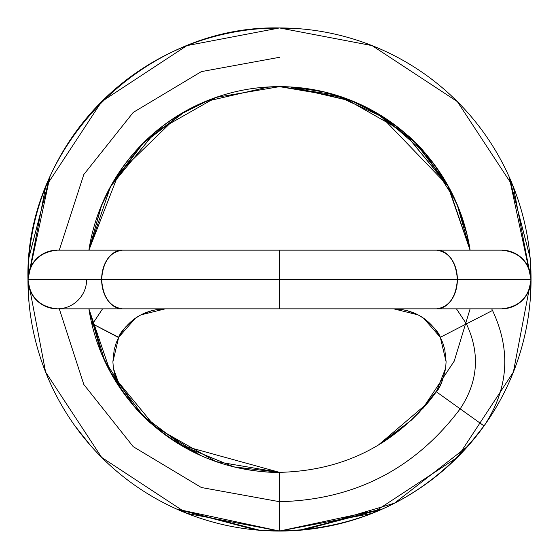 <?xml version="1.0" encoding="UTF-8"?>
<svg xmlns="http://www.w3.org/2000/svg" width="559" height="559" viewBox="0 0 559 559"><rect width="100%" height="100%" fill="white"/><g stroke="black" fill="none" stroke-linecap="round" stroke-linejoin="round"><path stroke-width="0.84" d="M442.651 379.966L439.626 386.5L436.313 391.761L460.176 408.839C414.918 468.903 354.692 499.858 279.5 501.702L279.5 472.355L216.012 461.601L155.472 427.188L110.57 372.539L88.888 308.847A192.855 192.855 0 0 0 279.5 472.355L180.704 445.104L233.858 466.863L279.5 472.355C344.763 470.748 397.037 443.888 436.313 391.761C439.828 388.372 442.938 380.539 445.635 368.248L436.313 391.761C397.037 443.888 344.763 470.748 279.5 472.355C344.763 470.748 397.037 443.888 436.313 391.761L445.635 368.248L446.103 361.778L440.31 337.301L466.416 323.885C480.251 353.372 478.169 381.692 460.176 408.839L484.038 425.923C508.487 389.022 511.317 350.542 492.514 310.469C511.317 350.542 508.487 389.022 484.038 425.923L436.313 391.761L484.038 425.923L468.044 446.019L394.479 503.198L305.158 529.729L279.5 531.05L279.5 472.355L279.5 531.05A251.55 251.55 0 0 0 531.05 279.5C529.184 297.199 519.402 306.982 501.702 308.847L436.621 308.847C449.136 306.982 456.053 297.199 457.374 279.5L531.05 279.5C529.184 297.199 519.402 306.982 501.702 308.847A29.348 29.348 0 0 0 531.05 279.5A251.55 251.55 0 0 0 279.5 27.95L301.266 28.914L279.5 27.95A251.55 251.55 0 0 0 27.95 279.5L531.05 279.5L513.386 372.091L457.374 457.374L372.091 513.386L279.5 531.05L186.909 513.386L101.626 457.374L45.614 372.091L27.95 279.5L457.374 279.5C456.053 297.199 449.136 306.982 436.621 308.847L122.379 308.847L279.5 308.847L279.5 279.5L279.5 308.847L122.379 308.847C109.864 306.982 102.947 297.199 101.626 279.5C102.947 297.199 109.864 306.982 122.379 308.847L57.297 308.847C39.598 306.982 29.816 297.199 27.95 279.5C29.816 297.199 39.598 306.982 57.297 308.847A29.348 29.348 0 0 0 86.645 279.5M393.997 308.847L393.704 308.847C414.568 309.602 430.102 319.084 440.31 337.301L466.416 323.885C480.251 353.372 478.169 381.692 460.176 408.839C478.169 381.692 480.251 353.372 466.416 323.885L492.514 310.469L491.668 308.847M456.451 308.847L466.416 323.885L456.451 308.847L466.416 323.885L440.31 337.301C438.899 332.612 433.344 326.26 423.666 318.267L440.31 337.301L423.666 318.267L418.125 314.892L393.704 308.847L401.243 309.393M443.273 344.26L440.31 337.301C438.899 332.612 433.351 326.267 423.666 318.267L418.125 314.892L406.742 310.497L399.958 309.225L393.704 308.847M445.635 368.248L446.103 361.778L444.81 349.654L442.84 343.03L440.31 337.301M260.096 530.344L273.658 531.001L260.096 530.344L176.77 509.116L256.204 530.023L279.5 531.05L305.144 529.729L394.479 503.198L468.051 446.012L484.038 425.923C508.487 389.022 511.317 350.542 492.514 310.469L466.416 323.885L492.514 310.469M59.289 308.847L83.822 384.508L133.217 446.669L201.352 487.511L279.5 501.696L201.352 487.511L133.217 446.669L83.822 384.508L59.289 308.847L83.822 384.508L133.217 446.669L201.352 487.511L279.5 501.696C354.692 499.858 414.918 468.903 460.176 408.839C414.918 468.903 354.692 499.858 279.5 501.702L279.5 531.05A251.55 251.55 0 0 1 27.95 279.5L28.97 257.07L27.95 279.5L28.984 302.035L27.95 279.5L28.747 259.746L27.992 274.93M122.379 250.153C109.864 252.018 102.947 261.801 101.626 279.5A29.348 20.753 -90 0 1 122.379 250.153L279.5 250.153L122.379 250.153C109.864 252.018 102.947 261.801 101.626 279.5L27.95 279.5L49.884 176.77L28.837 257.776L27.95 279.5C29.816 261.801 39.598 252.018 57.297 250.153C39.598 252.018 29.816 261.801 27.95 279.5A29.348 29.348 0 0 1 57.297 250.153L501.702 250.153C519.402 252.018 529.184 261.801 531.05 279.5L530.484 296.186M436.621 250.153L279.5 250.153L436.621 250.153C449.136 252.018 456.053 261.801 457.374 279.5A29.348 20.753 -90 0 0 436.621 250.153L501.702 250.153C519.402 252.018 529.184 261.801 531.05 279.5A29.348 29.348 0 0 0 501.702 250.153L436.621 250.153C449.136 252.018 456.053 261.801 457.374 279.5A29.348 20.753 90 0 1 436.621 308.847M279.5 250.153L279.5 308.847M509.116 176.77L530.184 258.055L531.05 279.5L509.116 176.77L530.163 257.776L531.05 279.5L101.626 279.5A29.348 20.753 90 0 0 122.379 308.847M267.111 87.05L279.549 86.645L292.203 87.071L353.015 101.312L374.991 112.066L414.002 141.378L424.581 152.516M442.449 176.399L447.088 184.107L455.543 200.751L425.986 154.137L384.452 117.823L334.275 94.674L279.654 86.645M353.581 101.549L290.275 86.952L353.581 101.549L373.985 111.493L415.568 142.915L447.207 184.316L455.543 200.751M279.835 27.95L300.008 28.802L282.519 27.971M276.474 27.971L257.482 28.935L279.5 27.95L372.091 45.614L457.374 101.626L513.386 186.909L531.05 279.5A251.55 251.55 0 0 1 279.5 531.05L273.658 531.001M178.007 115.65L118.801 173.087L88.93 250.153L101.186 206.313L112.31 183.604L140.03 146.465L146.004 140.477L183.974 112.1L206.068 101.284M133.922 405.876L104.624 360.555L88.93 308.847L101.158 352.638L112.492 375.739M179.034 444.091L200.751 455.543L185.909 448.108L143.237 415.882L111.038 373.174C135.606 411.92 145.019 422.171 185.909 448.108M59.282 250.153L83.815 174.52L133.217 112.422L201.352 71.622L279.5 57.297L201.352 71.622L133.217 112.422L83.815 174.52L59.282 250.153L83.815 174.52L133.217 112.422L201.352 71.622L279.5 57.297M101.689 205.097L88.93 250.153L101.689 205.097L111.08 185.784L143.048 143.377L185.371 111.311L205.342 101.584L268.599 86.959M279.549 86.645L216.012 97.399L155.472 131.812L110.57 186.461L88.888 250.153A192.855 192.855 0 0 1 279.5 86.645L276.244 86.673L279.5 86.645A192.855 192.855 0 0 1 470.112 250.153A192.855 192.855 0 0 0 279.5 86.645L342.988 97.399L403.528 131.812L448.43 186.461L470.112 250.153M101.731 354.022L111.038 373.174M530.184 258.055L531.05 279.5A251.55 251.55 0 0 0 279.5 27.95L279.5 27.95A251.55 251.55 0 0 0 27.95 279.5L45.614 186.909L101.626 101.626L186.909 45.614L279.5 27.95C145.088 24.771 24.771 145.088 27.95 279.5L28.726 299.051L27.992 284.098M28.837 257.776L27.95 279.5A251.55 251.55 0 0 0 279.5 531.05L302.796 530.023L285.342 531.001M436.083 392.083A192.855 192.855 0 0 1 422.401 409.006A192.855 192.855 0 0 0 436.083 392.083M470.112 308.847L454.222 361.135L422.401 409.006M91.795 323.472L92.584 323.885L92.116 324.814L92.584 323.885L91.795 323.472L92.584 323.885L102.549 308.847M74.962 425.923L90.956 446.019L74.962 425.923M92.116 324.814L92.584 323.885L118.69 337.301L135.334 318.267L140.875 314.892L165.296 308.847C144.432 309.602 128.898 319.084 118.69 337.301L135.334 318.267L140.875 314.892L152.251 310.497L159.042 309.225L165.003 308.847M119.682 387.059L116.349 379.966L113.365 368.248L120.66 388.708L113.365 368.248L112.897 361.778L118.69 337.301C120.101 332.612 125.656 326.26 135.334 318.267L128.032 324.409M121.499 332.479L118.557 337.559L92.584 323.885L118.69 337.301L116.16 343.03L114.19 349.654L112.897 361.778L113.365 368.248L115.496 377.563M273.61 28.02L272.184 28.062M272.142 28.062L270.528 28.111M266.797 28.278L266.287 28.306M266.217 28.306L271.122 28.09M275.266 86.694L273.148 86.75M268.572 86.959L266.713 87.078M266.594 87.085L265.902 87.134M261.039 28.642L258.992 28.802M49.884 176.77L28.816 258.055M298.904 530.344L382.23 509.116L302.796 530.023M403.954 132.322L447.605 185.211L470.07 250.153L457.814 206.313L446.69 183.604L418.971 146.465L412.996 140.477L375.026 112.1L352.932 101.284L327.211 92.717M296.556 87.414L292.231 87.078L324.129 91.949L352.932 101.284M419.404 412.144L438.333 388.722L419.404 412.144L411.382 420.137L378.296 445.104L385.375 440.66M457.311 205.097L470.07 250.153L457.311 205.097L447.92 185.784L379.526 114.749M373.629 111.311L353.658 101.584L327.141 92.696M292.35 87.085L353.658 101.584M484.038 425.923C432.806 493.918 364.629 528.961 279.5 531.05L176.77 509.116M28.306 265.441L27.95 279.5A29.348 29.348 0 0 0 57.297 308.847M279.451 86.645L262.758 87.386M208.234 100.41L178.635 115.259M134.125 406.114L153.103 425.092M153.131 425.119L200.751 455.543M88.888 308.847A192.855 192.855 0 0 0 279.5 472.355L279.5 531.05L382.23 509.116M88.888 250.153A192.855 192.855 0 0 1 279.5 86.645L276.691 86.666M349.878 100.054L381.853 116.188M427.153 403.444L378.296 445.104L401.474 428.83M305.158 529.729L279.5 531.05L305.144 529.729M530.812 267.894L530.952 271.611M399.419 128.563L406.896 134.817M440.01 172.647L438.116 169.859M426.985 155.311L425.532 153.606M373.985 111.493C412.116 135.404 424.155 147.981 447.207 184.316M256.204 530.023L279.5 531.05M100.809 207.228L101.186 206.313M112.31 183.604L115.175 178.782M150.245 136.522L146.004 140.477M132.315 403.996L132.693 404.443M136.193 408.454L136.696 409.013M175.253 441.722L173.625 440.66M111.08 185.784C128.947 154.074 153.711 129.248 185.371 111.311M205.342 101.584L268.704 86.952M279.5 472.355C267.139 472.697 251.92 470.86 233.858 466.863M122.742 330.669L125.754 326.861M118.648 385.13L116.642 380.714M470.07 250.153L466.632 233.159L457.814 206.313M446.69 183.604L418.971 146.465M375.026 112.1L412.996 140.477M279.5 86.645L282.756 86.673M438.333 388.722L425.476 405.415"/></g></svg>
